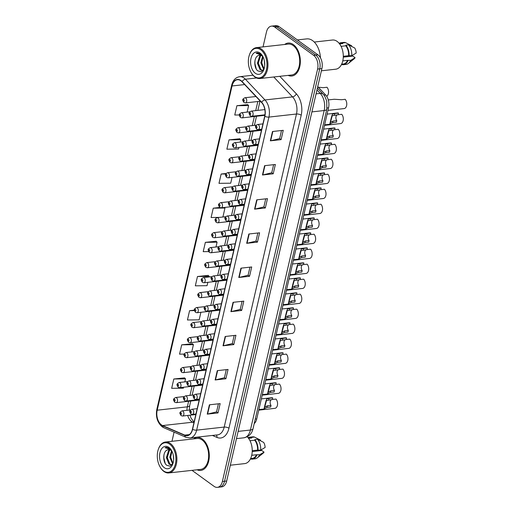 <?xml version="1.0" encoding="UTF-8"?>
<svg xmlns="http://www.w3.org/2000/svg" width="513" height="513" viewBox="0 0 513 513"><rect width="100%" height="100%" fill="white"/><g stroke="black" fill="none" stroke-linecap="round" stroke-linejoin="round"><path stroke-width="0.77" d="M317.739 86.607L325.608 94.937A10.363 6.438 83.6 0 1 328.557 107.794L256.737 418.897A10.363 6.438 83.6 0 1 254.217 423.603M197.056 469.793A16.583 10.298 -96.4 0 0 200.737 470.427A16.583 10.298 -96.4 0 0 209.266 457.038A16.583 10.298 -96.4 0 0 202.34 439.038A16.583 10.298 -96.4 0 0 197.063 437.467A16.583 10.298 -96.4 0 0 193.613 438.891A16.583 10.298 -96.4 0 1 197.063 437.467A16.583 10.298 -96.4 0 1 202.34 439.038A16.583 10.298 -96.4 0 1 209.266 457.038A16.583 10.298 -96.4 0 1 200.737 470.427A16.583 10.298 -96.4 0 1 197.056 469.793M288.114 75.385A16.583 10.298 -96.4 0 0 291.794 76.014A16.583 10.298 -96.4 0 0 300.323 62.624A16.583 10.298 -96.4 0 0 293.398 44.625A16.583 10.298 -96.4 0 0 288.12 43.054A16.583 10.298 -96.4 0 0 284.67 44.477A16.583 10.298 -96.4 0 1 288.12 43.054A16.583 10.298 -96.4 0 1 293.398 44.625A16.583 10.298 -96.4 0 1 300.323 62.624A16.583 10.298 -96.4 0 1 291.794 76.014A16.583 10.298 -96.4 0 1 288.114 75.385M161.448 424.886A11.055 6.868 83.6 0 1 157.196 410.201L232.049 85.972A11.055 6.868 83.6 0 1 237.372 79.733A11.055 6.868 83.6 0 1 241.989 81.759L261.559 102.478A11.055 6.868 83.6 0 1 264.708 116.188L192.433 429.246A11.055 6.868 83.6 0 1 187.117 435.486A11.055 6.868 83.6 0 1 184.763 435.107L162.621 425.559A11.055 6.868 83.6 0 1 161.448 424.886M161.39 425.136A11.331 7.041 -96.4 0 0 162.589 425.822L184.738 435.37A11.331 7.041 -96.4 0 0 192.593 429.362L264.868 116.31A11.331 7.041 -96.4 0 0 261.643 102.254L242.078 81.535A11.331 7.041 -96.4 0 0 231.889 85.851L157.036 410.079A11.331 7.041 -96.4 0 0 161.39 425.136M192.029 470.357L214.094 486.369A10.363 6.438 -96.4 0 0 217.397 487.35L221.699 486.869A10.363 6.438 -96.4 0 0 226.682 481.021L321.901 68.595A10.363 6.438 -96.4 0 0 317.919 54.827L279.066 26.631L276.911 26.875A10.363 6.438 -96.4 0 0 273.615 25.887A10.363 6.438 -96.4 0 1 276.911 26.875L315.764 55.064L276.911 26.875L274.756 27.112A10.363 6.438 -96.4 0 0 271.46 26.131A10.363 6.438 -96.4 0 0 266.471 31.979L263.034 46.895M321.901 68.595L319.746 68.832A10.363 6.438 -96.4 0 0 315.764 55.064A10.363 6.438 -96.4 0 1 319.746 68.832L224.534 481.258L319.746 68.832L317.598 69.075A10.363 6.438 -96.4 0 0 313.61 55.308L274.756 27.112M219.545 487.113A10.363 6.438 -96.4 0 0 224.534 481.258A10.363 6.438 -96.4 0 1 219.545 487.113M247.651 104.601L236.91 105.704L234.755 115.021L239.411 114.963M239.763 138.76L229.022 139.863L226.868 149.18L238.59 149.033L238.962 147.43M184.558 377.889L173.811 378.998L171.663 388.315L183.385 388.168L183.596 387.232M192.446 343.729L181.698 344.832L179.55 354.15L184.186 354.092M208.214 275.404L197.473 276.513L195.325 285.831L207.04 285.683L207.823 282.317M216.101 241.245L205.36 242.348L203.212 251.665L208.644 251.601M174.08 432.17L171.977 441.308M217.397 487.35A10.363 6.438 -96.4 0 0 222.379 481.502L317.598 69.075M256.718 199.846L267.478 198.646L265.33 207.964L254.563 209.163L256.718 199.846M264.605 165.68L275.366 164.481L273.217 173.798L262.451 174.997L264.605 165.68M272.486 131.52L283.253 130.321L281.105 139.639L270.338 140.838L272.486 131.52M233.056 302.33L243.816 301.131L241.668 310.448L230.901 311.647L233.056 302.33M225.169 336.49L235.929 335.29L233.781 344.608L223.014 345.807L225.169 336.49M217.281 370.655L228.048 369.45L225.893 378.767L215.133 379.973L217.281 370.655M209.394 404.815L220.16 403.616L218.006 412.933L207.246 414.132L209.394 404.815M248.831 234.005L259.591 232.806L257.443 242.123L246.676 243.322L248.831 234.005M240.943 268.171L251.703 266.965L249.555 276.283L238.789 277.482L240.943 268.171M226.137 173.471L221.135 174.029L218.987 183.34L230.703 183.192L232.043 177.408M194.421 310.134L189.586 310.673L187.437 319.99L199.159 319.843L200.897 312.295M219.776 207.457L213.248 208.188L211.099 217.506L219.455 217.397M249.555 276.283L248.1 275.231M249.959 267.164L248.087 275.269L239.141 277.424A2.764 1.064 -167 0 1 238.789 277.482M257.443 242.123L255.987 241.065M257.847 232.998L255.974 241.104L247.029 243.265A2.764 1.064 -167 0 1 246.676 243.322M218.006 412.933L216.55 411.875M218.416 403.808L216.544 411.913L207.592 414.074A2.764 1.064 -167 0 1 207.246 414.132M225.893 378.767L224.438 377.715M226.304 369.649L224.431 377.754L215.479 379.909A2.764 1.064 -167 0 1 215.133 379.973M233.781 344.608L232.325 343.55M234.184 335.483L232.318 343.588L223.367 345.749A2.764 1.064 -167 0 1 223.014 345.807M241.668 310.448L240.212 309.39M242.072 301.323L240.206 309.429L231.254 311.59A2.764 1.064 -167 0 1 230.901 311.647M281.105 139.639L279.649 138.581M281.509 130.514L279.636 138.619L270.684 140.78A2.764 1.064 -167 0 1 270.338 140.838M273.217 173.798L271.762 172.746M273.621 164.679L271.749 172.785L262.797 174.939A2.764 1.064 -167 0 1 262.451 174.997M265.33 207.964L263.874 206.906M265.734 198.839L263.862 206.944L254.916 209.099A2.764 1.064 -167 0 1 254.563 209.163M205.36 242.348L217.082 242.2L215.973 246.99M217.082 242.2L216.018 241.161M197.473 276.513L209.195 276.366L209.054 276.969M209.195 276.366L208.131 275.321M189.586 310.673L194.465 310.609M181.698 344.832L193.42 344.685L191.753 351.905M193.42 344.685L192.356 343.646M173.811 378.998L185.533 378.85L184.834 381.884M185.533 378.85L184.468 377.805M213.248 208.188L224.97 208.041L222.899 217.018M224.97 208.041L224.38 207.464M221.135 174.029L225.823 173.965M229.022 139.863L240.744 139.716L240.199 142.075M240.744 139.716L239.68 138.677M236.91 105.704L248.632 105.556L247.119 112.103M248.632 105.556L247.567 104.517M279.066 26.631A10.363 6.438 -96.4 0 0 275.763 25.65L271.46 26.131M272.384 399.473L275.988 399.069A5.181 3.219 83.6 0 1 277.52 404.661A5.181 3.219 83.6 0 1 274.897 408.342L258.757 410.144M271.011 405.411L270.64 407.014L266.952 407.425L264.342 408.726C263.291 411.753 265.58 401.865 266.452 399.582L266.856 398.96L269.062 398.293L272.749 397.883L272.377 399.486L266.504 400.512L264.708 407.13L267.324 405.821L271.011 405.411A3.456 2.148 83.6 0 1 270.159 402.089A3.456 2.148 83.6 0 1 271.492 399.582M264.637 407.226L264.169 409.015L258.879 409.605M261.354 398.902L271.736 397.742A5.181 3.219 83.6 0 1 272.749 397.883M275.84 384.5L269.96 385.526L268.171 392.144L270.781 390.835L274.474 390.425L274.102 392.022L270.409 392.439L267.805 393.74C266.754 396.767 269.036 386.879 269.915 384.59L270.319 383.974L272.518 383.307L276.212 382.897L275.84 384.5L279.45 384.083A5.181 3.219 83.6 0 1 280.983 389.675A5.181 3.219 83.6 0 1 278.354 393.356L262.214 395.151M279.303 369.501L282.907 369.097A5.181 3.219 83.6 0 1 284.439 374.689A5.181 3.219 83.6 0 1 281.817 378.363L265.676 380.165M282.759 354.521L276.879 355.554L275.09 362.165L277.7 360.857L281.393 360.447L281.021 362.05L277.334 362.46L274.724 363.762C273.673 366.789 275.956 356.901 276.834 354.618L277.238 354.002L279.438 353.329L283.131 352.918L282.759 354.521L286.369 354.111A5.181 3.219 83.6 0 1 287.902 359.696A5.181 3.219 83.6 0 1 285.279 363.377L269.139 365.179M268.1 392.24L267.632 394.029L262.342 394.619M264.811 383.91L275.192 382.756A5.181 3.219 83.6 0 1 276.212 382.897M274.474 390.425A3.456 2.148 83.6 0 1 273.621 387.103A3.456 2.148 83.6 0 1 274.949 384.596M277.931 375.433L277.565 377.036L273.871 377.446L271.262 378.748C270.216 381.781 272.499 371.887 273.371 369.604L273.782 368.988L275.981 368.321L279.668 367.911L279.303 369.507L273.423 370.54L271.634 377.151L274.243 375.849L277.931 375.433A3.456 2.148 83.6 0 1 277.078 372.117A3.456 2.148 83.6 0 1 278.412 369.61M271.563 377.247L271.088 379.043L265.798 379.626M268.273 368.924L278.655 367.77A5.181 3.219 83.6 0 1 279.668 367.911M275.019 362.261L274.551 364.05L269.261 364.64M271.73 353.938L282.118 352.777A5.181 3.219 83.6 0 1 283.131 352.918M281.393 360.447A3.456 2.148 83.6 0 1 280.54 357.125A3.456 2.148 83.6 0 1 281.868 354.624M284.856 345.461L284.484 347.064L280.791 347.474L278.181 348.776C277.135 351.803 279.418 341.915 280.297 339.632L280.701 339.01L282.9 338.343L286.594 337.932L286.222 339.535L280.342 340.561L278.553 347.179L281.162 345.871L284.856 345.461A3.456 2.148 83.6 0 1 284.003 342.139A3.456 2.148 83.6 0 1 285.331 339.632M278.482 347.275L278.008 349.064L272.724 349.654M275.192 338.952L285.574 337.791A5.181 3.219 83.6 0 1 286.594 337.932M169.688 444.194A14.858 9.228 -96.4 0 0 158.331 449.356A14.858 9.228 -96.4 0 0 160.345 467.362A14.858 9.228 -96.4 0 0 163.525 470.902A14.858 9.228 -96.4 0 0 175.401 463.925A14.858 9.228 -96.4 0 0 169.688 444.194M160.345 467.362L160.588 467.76A15.55 9.657 -96.4 0 0 163.916 471.46A15.55 9.657 -96.4 0 0 168.867 472.941A15.55 9.657 -96.4 0 0 176.863 460.385A15.55 9.657 -96.4 0 0 170.374 443.514A15.55 9.657 -96.4 0 0 165.423 442.033A15.55 9.657 -96.4 0 0 158.485 448.913L158.331 449.356M168.867 472.941L200.621 469.395A15.55 9.657 -96.4 0 0 208.618 456.846A15.55 9.657 -96.4 0 0 202.122 439.974A15.55 9.657 -96.4 0 0 197.178 438.493L165.423 442.033M172.682 463.944L169.797 457.263L171.522 450.735M172.971 463.374L170.649 457.166L171.977 451.235L170.919 450.228L168.431 449.484L166.866 450.113L168.52 449.478M172.374 464.445L171.207 464.893L169.001 464.118L166.379 457.641L168.572 450.555L169.765 449.625M171.631 464.804L169.854 464.028L167.232 457.545L169.425 450.465L170.194 449.798M173.65 459.603L173.266 454.96M171.573 450.472L169.559 448.298L166.321 447.33L165.039 447.695L170.252 449.279M164.269 467.676A11.267 6.996 -96.4 0 0 172.881 463.758A11.267 6.996 -96.4 0 0 171.355 450.106A11.267 6.996 -96.4 0 0 168.944 447.419A11.267 6.996 -96.4 0 0 159.941 452.71A11.267 6.996 -96.4 0 0 164.269 467.676M166.866 450.113C162.627 452.293 162.89 462.399 166.68 465.259L170.143 466.214L172.958 463.412M252.236 450.703L257.577 450.106A10.363 6.438 -96.4 0 0 254.717 440.218L250.011 440.744M250.601 458.609L252.249 458.423A10.363 6.438 -96.4 0 0 256.506 454.762L251.729 455.294M257.577 450.106L260.694 450.113L265.118 447.464A6.913 4.29 -96.4 0 0 263.65 442.398L257.558 439.275L254.865 439.577L254.717 440.218M250.453 458.911A11.055 6.868 -96.4 0 0 252.325 459.116L255.019 458.814A11.055 6.868 -96.4 0 0 257.43 457.776L263.06 453.261A6.913 4.29 -96.4 0 0 264.041 452.126L261.784 450.485L252.216 451.555M258.11 450.895L258.225 450.388M260.694 450.113A11.055 6.868 -96.4 0 0 257.558 439.275M264.041 452.126L259.616 454.768L256.506 454.762M257.43 457.776A11.055 6.868 -96.4 0 0 259.616 454.768M258.001 450.414A11.055 6.868 -96.4 0 0 254.865 439.577M252.325 459.116A11.055 6.868 -96.4 0 0 256.923 455.069M248.549 438.339L251.652 437.993A10.363 6.438 -96.4 0 0 249.953 437.826L248.298 438.006M230.331 465.214L244.656 463.617A14.685 9.119 -96.4 0 0 252.139 452.703A14.685 9.119 -96.4 0 0 247.189 436.768M260.457 440.738L260.585 440.173L254.493 437.05A11.055 6.868 -96.4 0 0 252.569 436.839L249.876 437.14A11.055 6.868 -96.4 0 0 248.087 437.743M251.652 437.993L251.8 437.352A11.055 6.868 -96.4 0 0 249.876 437.14M251.8 437.352L254.493 437.05M165.039 447.695L166.398 447.323M165.224 463.438L163.846 457.942L163.903 455.153M167.668 460.244L167.232 456.365M171.085 459.866L170.649 455.98M260.745 49.78A14.858 9.228 -96.4 0 0 249.389 54.942A14.858 9.228 -96.4 0 0 251.402 72.949A14.858 9.228 -96.4 0 0 254.583 76.488A14.858 9.228 -96.4 0 0 266.459 69.518A14.858 9.228 -96.4 0 0 260.745 49.78M251.402 72.949L251.646 73.346A15.55 9.657 -96.4 0 0 254.974 77.053A15.55 9.657 -96.4 0 0 259.924 78.527A15.55 9.657 -96.4 0 0 267.921 65.972A15.55 9.657 -96.4 0 0 261.431 49.101A15.55 9.657 -96.4 0 0 256.481 47.626A15.55 9.657 -96.4 0 0 249.542 54.5L249.389 54.942M259.924 78.527L291.679 74.988A15.55 9.657 -96.4 0 0 299.675 62.432A15.55 9.657 -96.4 0 0 293.179 45.561A15.55 9.657 -96.4 0 0 288.235 44.08L256.481 47.626M320.452 57.828A18.654 11.587 -96.4 0 0 312.661 40.662A18.654 11.587 -96.4 0 0 306.723 38.892L297.393 39.931M321.388 70.8L335.714 69.204A14.685 9.119 -96.4 0 0 343.268 57.353A14.685 9.119 -96.4 0 0 337.131 41.412A14.685 9.119 -96.4 0 0 332.462 40.02L314.27 42.047M263.74 69.531L260.854 62.849L262.579 56.321M263.047 56.84L261.976 55.814L259.488 55.071L257.924 55.699L259.578 55.064M263.432 70.031L262.265 70.48L260.059 69.71L257.436 63.227L259.629 56.141L260.822 55.218M262.688 70.39L260.912 69.614L258.289 63.131L260.482 56.052L261.245 55.385M264.708 65.189L264.323 60.553M264.028 68.96L261.707 62.753L263.034 56.821M262.63 56.058L260.617 53.884L257.379 52.916L256.096 53.288L261.309 54.865M255.327 73.263A11.267 6.996 -96.4 0 0 263.939 69.345A11.267 6.996 -96.4 0 0 262.412 55.693A11.267 6.996 -96.4 0 0 260.001 53.006A11.267 6.996 -96.4 0 0 250.998 58.296A11.267 6.996 -96.4 0 0 255.327 73.263M257.924 55.699C253.685 57.879 253.948 67.985 257.738 70.845L261.2 71.807L264.009 68.998M343.293 56.289L348.635 55.693A10.363 6.438 -96.4 0 0 345.775 45.804L341.068 46.33M341.658 64.196L343.306 64.016A10.363 6.438 -96.4 0 0 347.564 60.354L342.787 60.887M348.635 55.693L351.751 55.699L356.176 53.051A6.913 4.29 -96.4 0 0 354.707 47.985L348.616 44.862L345.922 45.163L345.775 45.804M341.504 64.503A11.055 6.868 -96.4 0 0 343.383 64.702L346.076 64.401A11.055 6.868 -96.4 0 0 348.487 63.362L354.117 58.848A6.913 4.29 -96.4 0 0 355.099 57.712L352.841 56.071L343.274 57.142M349.167 56.481L349.282 55.975M351.751 55.699A11.055 6.868 -96.4 0 0 348.616 44.862M355.099 57.712L350.674 60.354L347.564 60.354M348.487 63.362A11.055 6.868 -96.4 0 0 350.674 60.354M349.058 56A11.055 6.868 -96.4 0 0 345.922 45.163M343.383 64.702A11.055 6.868 -96.4 0 0 347.981 60.656M339.606 43.926L342.71 43.579A10.363 6.438 -96.4 0 0 341.01 43.413L339.356 43.599M351.514 46.324L351.642 45.76L345.55 42.637A11.055 6.868 -96.4 0 0 343.627 42.425L340.933 42.726A11.055 6.868 -96.4 0 0 339.144 43.329M342.71 43.579L342.857 42.938A11.055 6.868 -96.4 0 0 340.933 42.726M342.857 42.938L345.55 42.637M256.096 53.288L257.455 52.91M256.282 69.024L254.903 63.529L254.961 60.739M258.725 65.831L258.289 61.951M262.137 65.452L261.707 61.566M286.222 339.523L289.832 339.119A5.181 3.219 83.6 0 1 291.358 344.71A5.181 3.219 83.6 0 1 288.736 348.391L272.595 350.193M289.678 324.549L283.804 325.575L282.009 332.193L284.625 330.885L288.312 330.475L287.94 332.071L284.253 332.488L281.643 333.79C280.592 336.817 282.881 326.928 283.753 324.639L284.157 324.024L286.363 323.357L290.05 322.946L289.678 324.549L293.289 324.133A5.181 3.219 83.6 0 1 294.821 329.724A5.181 3.219 83.6 0 1 292.198 333.405L276.058 335.201M293.141 309.544L296.751 309.147A5.181 3.219 83.6 0 1 298.284 314.738A5.181 3.219 83.6 0 1 295.655 318.413L279.514 320.215M296.604 294.571L290.724 295.603L288.934 302.215L291.544 300.907L295.231 300.496L294.866 302.099L291.172 302.51L288.562 303.811C287.517 306.838 289.8 296.95 290.672 294.667L291.083 294.045L293.282 293.378L296.969 292.968L296.604 294.571L300.208 294.161A5.181 3.219 83.6 0 1 301.74 299.746A5.181 3.219 83.6 0 1 299.117 303.427L282.977 305.229M300.06 279.585L294.18 280.611L292.391 287.229L295.001 285.921L298.694 285.51L298.322 287.113L294.635 287.524L292.025 288.825C290.974 291.852 293.256 281.964 294.135 279.681L294.539 279.059L296.738 278.392L300.432 277.982L300.06 279.585L303.67 279.168A5.181 3.219 83.6 0 1 305.203 284.76A5.181 3.219 83.6 0 1 302.58 288.441L286.44 290.236M281.938 332.283L281.47 334.078L276.18 334.668M278.655 323.959L289.037 322.805A5.181 3.219 83.6 0 1 290.05 322.946M288.312 330.475A3.456 2.148 83.6 0 1 287.46 327.153A3.456 2.148 83.6 0 1 288.793 324.646M291.775 315.482L291.403 317.085L287.71 317.496L285.106 318.797C284.055 321.831 286.337 311.936 287.216 309.653L287.62 309.038L289.819 308.371L293.513 307.96L293.141 309.557L287.261 310.589L285.472 317.201L288.082 315.893L291.775 315.482A3.456 2.148 83.6 0 1 290.922 312.161A3.456 2.148 83.6 0 1 292.25 309.66M285.401 317.297L284.933 319.086L279.643 319.676M282.112 308.973L292.493 307.819A5.181 3.219 83.6 0 1 293.513 307.96M288.864 302.311L288.389 304.1L283.099 304.69M285.574 293.987L295.956 292.827A5.181 3.219 83.6 0 1 296.969 292.968M295.231 300.496A3.456 2.148 83.6 0 1 294.379 297.174A3.456 2.148 83.6 0 1 295.712 294.674M303.523 264.586L307.133 264.182A5.181 3.219 83.6 0 1 308.659 269.774A5.181 3.219 83.6 0 1 306.037 273.455L289.896 275.25M306.986 249.594L310.589 249.196A5.181 3.219 83.6 0 1 312.122 254.788A5.181 3.219 83.6 0 1 309.499 258.462L293.359 260.264M310.442 234.608L314.052 234.204A5.181 3.219 83.6 0 1 315.585 239.795A5.181 3.219 83.6 0 1 312.956 243.476L296.815 245.278M313.905 219.635L308.024 220.661L306.235 227.278L308.845 225.97L312.532 225.56L312.167 227.163L308.473 227.573L305.863 228.875C304.818 231.902 307.101 222.014 307.973 219.724L308.384 219.109L310.583 218.442L314.27 218.031L313.905 219.635L317.509 219.218A5.181 3.219 83.6 0 1 319.041 224.809A5.181 3.219 83.6 0 1 316.418 228.49L300.278 230.286M317.367 204.636L320.971 204.232A5.181 3.219 83.6 0 1 322.504 209.823A5.181 3.219 83.6 0 1 319.881 213.498L303.741 215.3M320.824 189.656L314.944 190.689L313.154 197.3L315.764 195.992L319.458 195.581L319.086 197.184L315.392 197.595L312.783 198.897C311.737 201.93 314.02 192.035 314.899 189.752L315.303 189.137L317.502 188.47L321.196 188.053L320.824 189.656L324.434 189.246A5.181 3.219 83.6 0 1 325.96 194.831A5.181 3.219 83.6 0 1 323.337 198.512L307.197 200.314M292.32 287.325L291.852 289.114L286.562 289.704M289.031 279.001L299.419 277.841A5.181 3.219 83.6 0 1 300.432 277.982M298.694 285.51A3.456 2.148 83.6 0 1 297.841 282.188A3.456 2.148 83.6 0 1 299.169 279.681M302.157 270.524L301.785 272.121L298.091 272.531L295.482 273.839C294.436 276.866 296.719 266.978 297.598 264.689L298.002 264.073L300.201 263.406L303.895 262.996L303.523 264.599L297.643 265.625L295.854 272.243L298.463 270.935L302.157 270.524A3.456 2.148 83.6 0 1 301.304 267.202A3.456 2.148 83.6 0 1 302.632 264.695M295.783 272.332L295.308 274.128L290.025 274.718M292.493 264.009L302.875 262.855A5.181 3.219 83.6 0 1 303.895 262.996M305.613 255.532L305.241 257.135L301.554 257.545L298.944 258.847C297.893 261.88 300.182 251.986 301.054 249.703L301.458 249.087L303.664 248.42L307.351 248.003L306.979 249.607L301.105 250.639L299.31 257.25L301.926 255.942L305.613 255.532A3.456 2.148 83.6 0 1 304.76 252.21A3.456 2.148 83.6 0 1 306.094 249.709M299.239 257.346L298.771 259.136L293.481 259.725M295.956 249.023L306.338 247.862A5.181 3.219 83.6 0 1 307.351 248.003M309.076 240.546L308.704 242.149L305.011 242.559L302.407 243.861C301.355 246.888 303.638 237 304.517 234.717L304.921 234.095L307.12 233.428L310.814 233.017L310.442 234.621L304.562 235.653L302.773 242.264L305.382 240.956L309.076 240.546A3.456 2.148 83.6 0 1 308.223 237.224A3.456 2.148 83.6 0 1 309.551 234.717M302.702 242.36L302.234 244.15L296.944 244.739M299.412 234.037L309.794 232.876A5.181 3.219 83.6 0 1 310.814 233.017M306.165 227.374L305.69 229.164L300.4 229.753M302.875 219.051L313.257 217.89A5.181 3.219 83.6 0 1 314.27 218.031M312.532 225.56A3.456 2.148 83.6 0 1 311.68 222.238A3.456 2.148 83.6 0 1 313.013 219.731M315.995 210.567L315.623 212.17L311.936 212.581L309.326 213.889C308.275 216.916 310.557 207.028 311.436 204.738L311.84 204.123L314.039 203.456L317.733 203.045L317.361 204.642L311.481 205.675L309.692 212.286L312.302 210.984L315.995 210.567A3.456 2.148 83.6 0 1 315.142 207.252A3.456 2.148 83.6 0 1 316.47 204.745M309.621 212.382L309.153 214.178L303.863 214.767M306.332 204.059L316.72 202.904A5.181 3.219 83.6 0 1 317.733 203.045M326.666 96.29A5.181 3.219 83.6 0 0 328.564 92.231A5.181 3.219 83.6 0 0 326.986 87.268L323.293 87.678L318.291 87.223M324.287 174.657L327.89 174.253A5.181 3.219 83.6 0 1 329.423 179.845A5.181 3.219 83.6 0 1 326.8 183.526L310.66 185.328M327.743 159.684L321.863 160.71L320.074 167.328L322.683 166.02L326.377 165.609L326.005 167.206L322.311 167.623L319.708 168.924C318.656 171.951 320.939 162.063 321.818 159.774L322.222 159.158L324.421 158.491L328.115 158.081L327.743 159.684L331.353 159.267A5.181 3.219 83.6 0 1 332.886 164.859A5.181 3.219 83.6 0 1 330.257 168.54L314.116 170.335M331.206 144.692L325.325 145.724L323.536 152.335L326.146 151.034L329.833 150.617L329.468 152.22L325.774 152.63L323.164 153.932C322.119 156.965 324.402 147.071 325.274 144.788L325.684 144.172L327.884 143.505L331.571 143.095L331.206 144.692L334.809 144.281A5.181 3.219 83.6 0 1 336.342 149.873A5.181 3.219 83.6 0 1 333.719 153.547L317.579 155.349M334.662 129.706L328.782 130.738L326.993 137.349L329.603 136.041L333.296 135.631L332.924 137.234L329.237 137.644L326.627 138.946C325.575 141.973 327.858 132.085 328.737 129.802L329.141 129.186L331.34 128.519L335.034 128.103L334.662 129.706L338.272 129.295A5.181 3.219 83.6 0 1 339.805 134.881A5.181 3.219 83.6 0 1 337.182 138.561L321.042 140.363M338.125 114.72L332.244 115.746L330.455 122.363L333.065 121.055L336.759 120.645L336.387 122.248L332.693 122.658L330.083 123.96C329.038 126.987 331.321 117.099 332.2 114.816L332.604 114.194L334.803 113.527L338.497 113.117L338.125 114.72L341.735 114.303A5.181 3.219 83.6 0 1 343.261 119.895A5.181 3.219 83.6 0 1 340.638 123.575L324.498 125.377M327.961 110.385L344.101 108.589A5.181 3.219 83.6 0 0 346.724 104.908A5.181 3.219 83.6 0 0 345.191 99.317L341.504 99.727L334.239 99.259L328.288 99.92M313.084 197.396L312.609 199.185L307.325 199.775M309.794 189.073L320.176 187.912A5.181 3.219 83.6 0 1 321.196 188.053M319.458 195.581A3.456 2.148 83.6 0 1 318.605 192.26A3.456 2.148 83.6 0 1 319.932 189.759M322.914 180.595L322.542 182.198L318.855 182.609L316.245 183.911C315.194 186.937 317.483 177.049 318.355 174.766L318.759 174.144L320.965 173.477L324.652 173.067L324.28 174.67L318.406 175.702L316.611 182.314L319.227 181.006L322.914 180.595A3.456 2.148 83.6 0 1 322.061 177.274A3.456 2.148 83.6 0 1 323.395 174.766M316.54 182.41L316.072 184.199L310.782 184.789M313.251 174.087L323.639 172.926A5.181 3.219 83.6 0 1 324.652 173.067M320.003 167.424L319.535 169.213L314.245 169.803M316.713 159.094L327.095 157.94A5.181 3.219 83.6 0 1 328.115 158.081M326.377 165.609A3.456 2.148 83.6 0 1 325.524 162.288A3.456 2.148 83.6 0 1 326.852 159.78M323.466 152.432L322.991 154.227L317.701 154.817M320.176 144.108L330.558 142.954A5.181 3.219 83.6 0 1 331.571 143.095M329.833 150.617A3.456 2.148 83.6 0 1 328.98 147.302A3.456 2.148 83.6 0 1 330.314 144.794M326.922 137.446L326.454 139.235L321.164 139.825M323.632 129.122L334.021 127.961A5.181 3.219 83.6 0 1 335.034 128.103M333.296 135.631A3.456 2.148 83.6 0 1 332.443 132.309A3.456 2.148 83.6 0 1 333.771 129.808M330.385 122.46L329.91 124.249L324.626 124.839M327.095 114.136L337.477 112.975A5.181 3.219 83.6 0 1 338.497 113.117M336.759 120.645A3.456 2.148 83.6 0 1 335.906 117.323A3.456 2.148 83.6 0 1 337.233 114.816M255.262 419.063L256.737 418.897M327.044 107.961L328.557 107.794M323.902 95.129L325.608 94.937M157.196 410.201L187.335 406.835A11.055 6.868 -96.4 0 0 186.944 410.329M187.694 415.459A11.055 6.868 -96.4 0 0 191.586 421.526A11.055 6.868 -96.4 0 0 192.76 422.199L193.94 422.706M231.889 85.851A3.456 1.334 -167 0 1 231.677 85.203L156.824 409.432C155.574 416.755 157.35 422.532 162.146 426.771L163.903 427.778A3.456 2.552 -66.7 0 1 162.589 425.822M264.868 116.31A3.456 1.334 13 0 0 268.927 117.086L196.652 430.144A3.456 1.334 -167 0 1 192.593 429.362M261.643 102.254A3.456 2.09 -43.4 0 1 264.99 99.952A13.819 8.586 83.6 0 1 268.927 117.086L296.482 114.014A13.819 8.586 -96.4 0 0 292.545 96.88L273.756 76.982M163.903 427.778L186.052 437.326A3.456 2.552 -66.7 0 1 184.738 435.37M228.945 428.252A3.456 1.334 -167 0 0 224.207 427.072L196.652 430.144A13.819 8.586 83.6 0 1 190.002 437.942L217.557 434.87A13.819 8.586 -96.4 0 0 224.207 427.072L296.482 114.014A3.456 1.334 -167 0 1 301.214 115.201L228.945 428.252A17.275 10.728 83.6 0 1 216.961 437.416L212.395 435.447M242.078 81.535A3.456 2.09 -43.4 0 1 245.426 79.226L264.99 99.952L292.545 96.88A3.456 2.09 136.6 0 0 296.296 93.776A17.275 10.728 83.6 0 1 301.214 115.201M231.677 85.203C232.934 80.233 235.595 77.399 239.648 76.7A13.819 8.586 83.6 0 1 245.426 79.226L256.59 77.982M156.824 409.432A3.456 1.334 13 0 0 157.036 410.079M279.803 76.309L296.296 93.776M222.379 481.502L226.682 481.021M313.61 55.308L317.919 54.827M216.961 437.416A3.456 2.552 113.3 0 0 216.3 435.011M232.049 85.972L244.643 84.568M257.827 101.523L255.724 110.622M254.365 116.509L252.261 125.608M250.902 131.495L248.805 140.594M247.446 146.481L245.342 155.586M243.983 161.473L241.886 170.572M240.526 176.459L238.423 185.559M237.064 191.445L234.96 200.545M233.601 206.438L231.504 215.537M230.145 221.424L228.041 230.523M226.682 236.41L224.585 245.509M223.226 251.396L221.122 260.495M219.763 266.388L217.659 275.487M216.3 281.374L214.203 290.473M212.844 296.36L210.74 305.459M209.381 311.346L207.284 320.445M205.925 326.339L203.821 335.438M202.462 341.325L200.359 350.424M198.999 356.311L196.902 365.41M195.543 371.297L193.439 380.396M192.08 386.289L189.983 395.388M188.624 401.275L187.335 406.835A6.22 2.398 -167 0 0 189.714 405.565L189.265 410.067M162.621 425.559L192.76 422.199A6.22 4.591 113.3 0 1 194.042 422.276M184.763 435.107L189.323 434.601M241.283 268.132L239.141 277.424M233.396 302.292L231.254 311.59M225.515 336.451L223.367 345.749M217.627 370.617L215.479 379.909M209.74 404.776L207.592 414.074M249.171 233.966L247.029 243.265M257.058 199.807L254.916 209.099M264.945 165.641L262.797 174.939M272.833 131.482L270.684 140.78M253.056 428.605A6.913 2.668 -167 0 1 250.415 430.022L324.178 110.532A13.819 8.586 -96.4 0 0 320.24 93.392A6.913 4.181 -43.4 0 1 323.145 94.251C323.934 94.501 325.133 96.79 326.73 101.106L326.819 109.122L253.056 428.605C252.236 431.779 250.716 436.281 243.771 437.82A13.819 8.586 -96.4 0 0 250.415 430.022L238.141 431.388M316.976 89.935L320.24 93.392L316.066 93.86M326.819 109.122A6.913 2.668 -167 0 1 324.178 110.532L311.904 111.898M176.466 397.755A2.591 1.61 83.6 0 1 177.543 400.563A2.591 1.61 83.6 0 1 176.209 402.66L174.728 402.256C172.907 399.287 173.093 399.127 175.638 397.511A2.591 1.61 83.6 0 1 176.466 397.755M174.401 401.012A0.866 0.539 -96.4 0 0 175.093 400.602A0.866 0.539 -96.4 0 0 174.76 399.454A0.866 0.539 -96.4 0 0 174.067 399.864A0.866 0.539 -96.4 0 0 174.401 401.012M190.522 409.925L182.006 410.881A2.591 1.61 83.6 0 1 182.833 411.125A2.591 1.61 83.6 0 1 183.911 413.933A2.591 1.61 83.6 0 1 182.577 416.03L195.825 414.549M181.127 412.824A0.866 0.539 -96.4 0 0 180.435 413.234A0.866 0.539 -96.4 0 0 180.768 414.382A0.866 0.539 -96.4 0 0 181.461 413.972A0.866 0.539 -96.4 0 0 181.127 412.824M197.184 408.662L191.83 409.259A2.591 1.61 83.6 0 1 192.657 409.509A2.591 1.61 83.6 0 1 193.741 412.317A2.591 1.61 83.6 0 1 192.407 414.408L195.947 414.017M190.951 411.208A0.866 0.539 -96.4 0 0 190.265 411.612A0.866 0.539 -96.4 0 0 190.592 412.76A0.866 0.539 -96.4 0 0 191.285 412.356A0.866 0.539 -96.4 0 0 190.951 411.208M266.087 401.179L266.452 399.582M268.69 399.896L269.062 398.293M266.952 407.425L267.324 405.821M179.922 382.769A2.591 1.61 83.6 0 1 181.006 385.577A2.591 1.61 83.6 0 1 179.672 387.668L178.191 387.27C176.369 384.295 176.555 384.141 179.095 382.518A2.591 1.61 83.6 0 1 179.922 382.769M177.857 386.02A0.866 0.539 -96.4 0 0 178.55 385.616A0.866 0.539 -96.4 0 0 178.216 384.468A0.866 0.539 -96.4 0 0 177.53 384.872A0.866 0.539 -96.4 0 0 177.857 386.02M183.385 367.776A2.591 1.61 83.6 0 1 184.462 370.591A2.591 1.61 83.6 0 1 183.135 372.682L181.653 372.284C179.826 369.309 180.012 369.155 182.557 367.532A2.591 1.61 83.6 0 1 183.385 367.776M181.32 371.034A0.866 0.539 -96.4 0 0 182.012 370.63A0.866 0.539 -96.4 0 0 181.679 369.482A0.866 0.539 -96.4 0 0 180.986 369.886A0.866 0.539 -96.4 0 0 181.32 371.034M186.841 352.79A2.591 1.61 83.6 0 1 187.925 355.605A2.591 1.61 83.6 0 1 186.591 357.696L185.11 357.292C183.288 354.323 183.474 354.169 186.02 352.546A2.591 1.61 83.6 0 1 186.841 352.79M184.783 356.048A0.866 0.539 -96.4 0 0 185.469 355.644A0.866 0.539 -96.4 0 0 185.142 354.496A0.866 0.539 -96.4 0 0 184.449 354.9A0.866 0.539 -96.4 0 0 184.783 356.048M190.304 337.804A2.591 1.61 83.6 0 1 191.387 340.613A2.591 1.61 83.6 0 1 190.054 342.71L188.572 342.306C186.745 339.337 186.937 339.176 189.477 337.56A2.591 1.61 83.6 0 1 190.304 337.804M188.239 341.062A0.866 0.539 -96.4 0 0 188.931 340.651A0.866 0.539 -96.4 0 0 188.598 339.503A0.866 0.539 -96.4 0 0 187.912 339.914A0.866 0.539 -96.4 0 0 188.239 341.062M193.978 394.939L185.462 395.889A2.591 1.61 83.6 0 1 186.29 396.139A2.591 1.61 83.6 0 1 187.373 398.947A2.591 1.61 83.6 0 1 186.039 401.038L199.288 399.563M184.584 397.838A0.866 0.539 -96.4 0 0 183.898 398.242A0.866 0.539 -96.4 0 0 184.225 399.39A0.866 0.539 -96.4 0 0 184.917 398.986A0.866 0.539 -96.4 0 0 184.584 397.838M197.441 379.953L188.925 380.902A2.591 1.61 83.6 0 1 189.752 381.146A2.591 1.61 83.6 0 1 190.83 383.961A2.591 1.61 83.6 0 1 189.502 386.052L202.744 384.577M188.047 382.852A0.866 0.539 -96.4 0 0 187.354 383.256A0.866 0.539 -96.4 0 0 187.687 384.404A0.866 0.539 -96.4 0 0 188.38 384A0.866 0.539 -96.4 0 0 188.047 382.852M200.904 364.967L192.388 365.916A2.591 1.61 83.6 0 1 193.209 366.16A2.591 1.61 83.6 0 1 194.292 368.975A2.591 1.61 83.6 0 1 192.959 371.066L206.207 369.591M191.509 367.866A0.866 0.539 -96.4 0 0 190.817 368.27A0.866 0.539 -96.4 0 0 191.15 369.418A0.866 0.539 -96.4 0 0 191.836 369.014A0.866 0.539 -96.4 0 0 191.509 367.866M200.647 393.676L195.293 394.273A2.591 1.61 83.6 0 1 196.12 394.516A2.591 1.61 83.6 0 1 197.197 397.331A2.591 1.61 83.6 0 1 195.87 399.422L199.41 399.031M194.414 396.222A0.866 0.539 -96.4 0 0 193.722 396.626A0.866 0.539 -96.4 0 0 194.055 397.774A0.866 0.539 -96.4 0 0 194.748 397.37A0.866 0.539 -96.4 0 0 194.414 396.222M269.543 386.186L269.915 384.59M272.147 384.91L272.518 383.307M270.409 392.439L270.781 390.835M204.103 378.69L198.755 379.287A2.591 1.61 83.6 0 1 199.576 379.53A2.591 1.61 83.6 0 1 200.66 382.345A2.591 1.61 83.6 0 1 199.326 384.436L202.866 384.038M197.877 381.236A0.866 0.539 -96.4 0 0 197.184 381.64A0.866 0.539 -96.4 0 0 197.518 382.788A0.866 0.539 -96.4 0 0 198.204 382.384A0.866 0.539 -96.4 0 0 197.877 381.236M273.006 371.2L273.371 369.604M275.609 369.924L275.981 368.321M273.871 377.446L274.243 375.849M207.566 363.698L202.212 364.294A2.591 1.61 83.6 0 1 203.039 364.544A2.591 1.61 83.6 0 1 204.123 367.353A2.591 1.61 83.6 0 1 202.789 369.45L206.329 369.052M201.333 366.244A0.866 0.539 -96.4 0 0 200.641 366.654A0.866 0.539 -96.4 0 0 200.974 367.795A0.866 0.539 -96.4 0 0 201.667 367.391A0.866 0.539 -96.4 0 0 201.333 366.244M276.469 356.214L276.834 354.618M279.072 354.932L279.438 353.329M277.334 362.46L277.7 360.857M211.023 348.712L205.675 349.308A2.591 1.61 83.6 0 1 206.495 349.558A2.591 1.61 83.6 0 1 207.579 352.367A2.591 1.61 83.6 0 1 206.245 354.457L209.791 354.066M204.796 351.258A0.866 0.539 -96.4 0 0 204.103 351.661A0.866 0.539 -96.4 0 0 204.437 352.809A0.866 0.539 -96.4 0 0 205.129 352.405A0.866 0.539 -96.4 0 0 204.796 351.258M279.925 341.228L280.297 339.632M282.528 339.946L282.9 338.343M280.791 347.474L281.162 345.871M204.36 349.975L195.844 350.924A2.591 1.61 83.6 0 1 196.671 351.174A2.591 1.61 83.6 0 1 197.755 353.983A2.591 1.61 83.6 0 1 196.421 356.08L209.663 354.598M194.966 352.873A0.866 0.539 -96.4 0 0 194.28 353.284A0.866 0.539 -96.4 0 0 194.607 354.432A0.866 0.539 -96.4 0 0 195.299 354.021A0.866 0.539 -96.4 0 0 194.966 352.873M193.767 322.818A2.591 1.61 83.6 0 1 194.844 325.627A2.591 1.61 83.6 0 1 193.51 327.717L192.029 327.32C190.208 324.344 190.394 324.19 192.939 322.568A2.591 1.61 83.6 0 1 193.767 322.818M191.702 326.069A0.866 0.539 -96.4 0 0 192.394 325.665A0.866 0.539 -96.4 0 0 192.061 324.517A0.866 0.539 -96.4 0 0 191.368 324.921A0.866 0.539 -96.4 0 0 191.702 326.069M197.223 307.826A2.591 1.61 83.6 0 1 198.307 310.641A2.591 1.61 83.6 0 1 196.973 312.731L195.491 312.334C193.67 309.358 193.856 309.204 196.396 307.582A2.591 1.61 83.6 0 1 197.223 307.826M195.158 311.083A0.866 0.539 -96.4 0 0 195.851 310.679A0.866 0.539 -96.4 0 0 195.517 309.531A0.866 0.539 -96.4 0 0 194.831 309.935A0.866 0.539 -96.4 0 0 195.158 311.083M200.686 292.84A2.591 1.61 83.6 0 1 201.763 295.655A2.591 1.61 83.6 0 1 200.436 297.745L198.954 297.341C197.127 294.372 197.313 294.218 199.858 292.596A2.591 1.61 83.6 0 1 200.686 292.84M198.621 296.097A0.866 0.539 -96.4 0 0 199.313 295.693A0.866 0.539 -96.4 0 0 198.98 294.545A0.866 0.539 -96.4 0 0 198.287 294.949A0.866 0.539 -96.4 0 0 198.621 296.097M204.142 277.854A2.591 1.61 83.6 0 1 205.226 280.662A2.591 1.61 83.6 0 1 203.892 282.759L202.411 282.355C200.589 279.38 200.775 279.226 203.321 277.604A2.591 1.61 83.6 0 1 204.142 277.854M202.084 281.111A0.866 0.539 -96.4 0 0 202.77 280.701A0.866 0.539 -96.4 0 0 202.443 279.553A0.866 0.539 -96.4 0 0 201.75 279.963A0.866 0.539 -96.4 0 0 202.084 281.111M207.823 334.989L199.307 335.938A2.591 1.61 83.6 0 1 200.134 336.188A2.591 1.61 83.6 0 1 201.211 338.997A2.591 1.61 83.6 0 1 199.878 341.087L213.126 339.612M198.428 337.887A0.866 0.539 -96.4 0 0 197.736 338.291A0.866 0.539 -96.4 0 0 198.069 339.439A0.866 0.539 -96.4 0 0 198.762 339.035A0.866 0.539 -96.4 0 0 198.428 337.887M211.279 320.003L202.763 320.952A2.591 1.61 83.6 0 1 203.59 321.196A2.591 1.61 83.6 0 1 204.674 324.011A2.591 1.61 83.6 0 1 203.34 326.101L216.589 324.626M201.885 322.901A0.866 0.539 -96.4 0 0 201.199 323.305A0.866 0.539 -96.4 0 0 201.526 324.453A0.866 0.539 -96.4 0 0 202.218 324.049A0.866 0.539 -96.4 0 0 201.885 322.901M214.742 305.017L206.226 305.966A2.591 1.61 83.6 0 1 207.053 306.21A2.591 1.61 83.6 0 1 208.131 309.025A2.591 1.61 83.6 0 1 206.803 311.115L220.045 309.64M205.347 307.915A0.866 0.539 -96.4 0 0 204.655 308.319A0.866 0.539 -96.4 0 0 204.988 309.467A0.866 0.539 -96.4 0 0 205.681 309.063A0.866 0.539 -96.4 0 0 205.347 307.915M218.205 290.025L209.689 290.974A2.591 1.61 83.6 0 1 210.51 291.224A2.591 1.61 83.6 0 1 211.593 294.032A2.591 1.61 83.6 0 1 210.259 296.129L223.508 294.648M208.81 292.923A0.866 0.539 -96.4 0 0 208.118 293.333A0.866 0.539 -96.4 0 0 208.451 294.475A0.866 0.539 -96.4 0 0 209.137 294.071A0.866 0.539 -96.4 0 0 208.81 292.923M214.485 333.726L209.131 334.322A2.591 1.61 83.6 0 1 209.958 334.566A2.591 1.61 83.6 0 1 211.042 337.381A2.591 1.61 83.6 0 1 209.708 339.471L213.248 339.074M208.252 336.272A0.866 0.539 -96.4 0 0 207.566 336.675A0.866 0.539 -96.4 0 0 207.893 337.823A0.866 0.539 -96.4 0 0 208.586 337.419A0.866 0.539 -96.4 0 0 208.252 336.272M283.388 326.236L283.753 324.639M285.991 324.96L286.363 323.357M284.253 332.488L284.625 330.885M217.948 318.74L212.594 319.336A2.591 1.61 83.6 0 1 213.421 319.58A2.591 1.61 83.6 0 1 214.498 322.395A2.591 1.61 83.6 0 1 213.171 324.485L216.71 324.088M211.715 321.285A0.866 0.539 -96.4 0 0 211.023 321.689A0.866 0.539 -96.4 0 0 211.356 322.837A0.866 0.539 -96.4 0 0 212.049 322.427A0.866 0.539 -96.4 0 0 211.715 321.285M286.844 311.25L287.216 309.653M289.447 309.967L289.819 308.371M287.71 317.496L288.082 315.893M221.404 303.747L216.056 304.344A2.591 1.61 83.6 0 1 216.877 304.594A2.591 1.61 83.6 0 1 217.961 307.402A2.591 1.61 83.6 0 1 216.627 309.499L220.167 309.102M215.178 306.293A0.866 0.539 -96.4 0 0 214.485 306.697A0.866 0.539 -96.4 0 0 214.819 307.845A0.866 0.539 -96.4 0 0 215.505 307.441A0.866 0.539 -96.4 0 0 215.178 306.293M290.307 296.264L290.672 294.667M292.91 294.981L293.282 293.378M291.172 302.51L291.544 300.907M207.605 262.868A2.591 1.61 83.6 0 1 208.688 265.676A2.591 1.61 83.6 0 1 207.355 267.767L205.873 267.369C204.046 264.394 204.238 264.24 206.777 262.618A2.591 1.61 83.6 0 1 207.605 262.868M205.54 266.119A0.866 0.539 -96.4 0 0 206.232 265.715A0.866 0.539 -96.4 0 0 205.899 264.567A0.866 0.539 -96.4 0 0 205.213 264.971A0.866 0.539 -96.4 0 0 205.54 266.119M211.067 247.875A2.591 1.61 83.6 0 1 212.145 250.69A2.591 1.61 83.6 0 1 210.811 252.781L209.33 252.383C207.508 249.408 207.694 249.254 210.24 247.632A2.591 1.61 83.6 0 1 211.067 247.875M209.003 251.133A0.866 0.539 -96.4 0 0 209.695 250.729A0.866 0.539 -96.4 0 0 209.362 249.581A0.866 0.539 -96.4 0 0 208.669 249.985A0.866 0.539 -96.4 0 0 209.003 251.133M214.524 232.889A2.591 1.61 83.6 0 1 215.607 235.704A2.591 1.61 83.6 0 1 214.274 237.795L212.792 237.391C210.971 234.422 211.157 234.261 213.697 232.645A2.591 1.61 83.6 0 1 214.524 232.889M212.459 236.147A0.866 0.539 -96.4 0 0 213.151 235.743A0.866 0.539 -96.4 0 0 212.818 234.595A0.866 0.539 -96.4 0 0 212.132 234.999A0.866 0.539 -96.4 0 0 212.459 236.147M217.987 217.903A2.591 1.61 83.6 0 1 219.064 220.712A2.591 1.61 83.6 0 1 217.736 222.809L216.255 222.405C214.428 219.429 214.614 219.275 217.159 217.653A2.591 1.61 83.6 0 1 217.987 217.903M215.922 221.154A0.866 0.539 -96.4 0 0 216.614 220.75A0.866 0.539 -96.4 0 0 216.281 219.602A0.866 0.539 -96.4 0 0 215.588 220.013A0.866 0.539 -96.4 0 0 215.922 221.154M221.443 202.917A2.591 1.61 83.6 0 1 222.527 205.726A2.591 1.61 83.6 0 1 221.193 207.816L219.711 207.419C217.89 204.443 218.076 204.289 220.622 202.667A2.591 1.61 83.6 0 1 221.443 202.917M219.384 206.168A0.866 0.539 -96.4 0 0 220.071 205.764A0.866 0.539 -96.4 0 0 219.744 204.616A0.866 0.539 -96.4 0 0 219.051 205.02A0.866 0.539 -96.4 0 0 219.384 206.168M224.906 187.925A2.591 1.61 83.6 0 1 225.989 190.74A2.591 1.61 83.6 0 1 224.656 192.83L223.174 192.433C221.347 189.457 221.539 189.303 224.078 187.681A2.591 1.61 83.6 0 1 224.906 187.925M222.841 191.182A0.866 0.539 -96.4 0 0 223.533 190.778A0.866 0.539 -96.4 0 0 223.2 189.63A0.866 0.539 -96.4 0 0 222.514 190.034A0.866 0.539 -96.4 0 0 222.841 191.182M221.661 275.039L213.145 275.988A2.591 1.61 83.6 0 1 213.972 276.238A2.591 1.61 83.6 0 1 215.056 279.046A2.591 1.61 83.6 0 1 213.722 281.137L226.964 279.662M212.267 277.937A0.866 0.539 -96.4 0 0 211.58 278.341A0.866 0.539 -96.4 0 0 211.907 279.489A0.866 0.539 -96.4 0 0 212.6 279.085A0.866 0.539 -96.4 0 0 212.267 277.937M225.124 260.053L216.608 261.002A2.591 1.61 83.6 0 1 217.429 261.245A2.591 1.61 83.6 0 1 218.512 264.06A2.591 1.61 83.6 0 1 217.179 266.151L230.427 264.676M215.729 262.951A0.866 0.539 -96.4 0 0 215.037 263.355A0.866 0.539 -96.4 0 0 215.37 264.503A0.866 0.539 -96.4 0 0 216.063 264.099A0.866 0.539 -96.4 0 0 215.729 262.951M228.58 245.067L220.064 246.016A2.591 1.61 83.6 0 1 220.891 246.259A2.591 1.61 83.6 0 1 221.975 249.074A2.591 1.61 83.6 0 1 220.641 251.165L233.89 249.684M219.186 247.965A0.866 0.539 -96.4 0 0 218.5 248.369A0.866 0.539 -96.4 0 0 218.827 249.517A0.866 0.539 -96.4 0 0 219.519 249.106A0.866 0.539 -96.4 0 0 219.186 247.965M232.043 230.074L223.527 231.023A2.591 1.61 83.6 0 1 224.354 231.273A2.591 1.61 83.6 0 1 225.431 234.082A2.591 1.61 83.6 0 1 224.104 236.179L237.346 234.697M222.648 232.973A0.866 0.539 -96.4 0 0 221.956 233.377A0.866 0.539 -96.4 0 0 222.289 234.524A0.866 0.539 -96.4 0 0 222.982 234.12A0.866 0.539 -96.4 0 0 222.648 232.973M235.505 215.088L226.99 216.037A2.591 1.61 83.6 0 1 227.81 216.281A2.591 1.61 83.6 0 1 228.894 219.096A2.591 1.61 83.6 0 1 227.56 221.186L240.809 219.711M226.111 217.987A0.866 0.539 -96.4 0 0 225.419 218.391A0.866 0.539 -96.4 0 0 225.752 219.538A0.866 0.539 -96.4 0 0 226.438 219.134A0.866 0.539 -96.4 0 0 226.111 217.987M238.962 200.102L230.446 201.051A2.591 1.61 83.6 0 1 231.273 201.295A2.591 1.61 83.6 0 1 232.357 204.11A2.591 1.61 83.6 0 1 231.023 206.2L244.265 204.725M229.567 203.001A0.866 0.539 -96.4 0 0 228.875 203.404A0.866 0.539 -96.4 0 0 229.208 204.552A0.866 0.539 -96.4 0 0 229.901 204.148A0.866 0.539 -96.4 0 0 229.567 203.001M224.867 288.761L219.513 289.358A2.591 1.61 83.6 0 1 220.34 289.601A2.591 1.61 83.6 0 1 221.424 292.416A2.591 1.61 83.6 0 1 220.09 294.507L223.63 294.116M218.634 291.307A0.866 0.539 -96.4 0 0 217.942 291.711A0.866 0.539 -96.4 0 0 218.275 292.859A0.866 0.539 -96.4 0 0 218.968 292.455A0.866 0.539 -96.4 0 0 218.634 291.307M293.769 281.278L294.135 279.681M296.373 279.995L296.738 278.392M294.635 287.524L295.001 285.921M228.323 273.775L222.975 274.372A2.591 1.61 83.6 0 1 223.796 274.615A2.591 1.61 83.6 0 1 224.88 277.43A2.591 1.61 83.6 0 1 223.546 279.521L227.092 279.123M222.097 276.321A0.866 0.539 -96.4 0 0 221.404 276.725A0.866 0.539 -96.4 0 0 221.738 277.873A0.866 0.539 -96.4 0 0 222.43 277.469A0.866 0.539 -96.4 0 0 222.097 276.321M297.226 266.285L297.598 264.689M299.829 265.009L300.201 263.406M298.091 272.531L298.463 270.935M231.786 258.789L226.432 259.386A2.591 1.61 83.6 0 1 227.259 259.629A2.591 1.61 83.6 0 1 228.343 262.444A2.591 1.61 83.6 0 1 227.009 264.535L230.549 264.137M225.553 261.329A0.866 0.539 -96.4 0 0 224.867 261.739A0.866 0.539 -96.4 0 0 225.194 262.887A0.866 0.539 -96.4 0 0 225.887 262.476A0.866 0.539 -96.4 0 0 225.553 261.329M300.689 251.299L301.054 249.703M303.292 250.017L303.664 248.42M301.554 257.545L301.926 255.942M235.249 243.797L229.895 244.393A2.591 1.61 83.6 0 1 230.722 244.643A2.591 1.61 83.6 0 1 231.799 247.452A2.591 1.61 83.6 0 1 230.472 249.542L234.011 249.151M229.016 246.343A0.866 0.539 -96.4 0 0 228.323 246.747A0.866 0.539 -96.4 0 0 228.657 247.894A0.866 0.539 -96.4 0 0 229.349 247.49A0.866 0.539 -96.4 0 0 229.016 246.343M304.145 236.313L304.517 234.717M306.748 235.031L307.12 233.428M305.011 242.559L305.382 240.956M238.705 228.811L233.357 229.407A2.591 1.61 83.6 0 1 234.178 229.651A2.591 1.61 83.6 0 1 235.262 232.466A2.591 1.61 83.6 0 1 233.928 234.556L237.468 234.165M232.479 231.357A0.866 0.539 -96.4 0 0 231.786 231.761A0.866 0.539 -96.4 0 0 232.12 232.908A0.866 0.539 -96.4 0 0 232.806 232.504A0.866 0.539 -96.4 0 0 232.479 231.357M307.608 221.327L307.973 219.724M310.211 220.045L310.583 218.442M308.473 227.573L308.845 225.97M242.168 213.825L236.814 214.421A2.591 1.61 83.6 0 1 237.641 214.665A2.591 1.61 83.6 0 1 238.725 217.48A2.591 1.61 83.6 0 1 237.391 219.57L240.93 219.173M235.935 216.371A0.866 0.539 -96.4 0 0 235.243 216.775A0.866 0.539 -96.4 0 0 235.576 217.922A0.866 0.539 -96.4 0 0 236.269 217.518A0.866 0.539 -96.4 0 0 235.935 216.371M311.07 206.335L311.436 204.738M313.674 205.059L314.039 203.456M311.936 212.581L312.302 210.984M228.368 172.939A2.591 1.61 83.6 0 1 229.446 175.754A2.591 1.61 83.6 0 1 228.112 177.844L226.631 177.44C224.809 174.471 224.995 174.311 227.541 172.695A2.591 1.61 83.6 0 1 228.368 172.939M226.304 176.196A0.866 0.539 -96.4 0 0 226.996 175.786A0.866 0.539 -96.4 0 0 226.663 174.644A0.866 0.539 -96.4 0 0 225.97 175.048A0.866 0.539 -96.4 0 0 226.304 176.196M231.825 157.953A2.591 1.61 83.6 0 1 232.908 160.761A2.591 1.61 83.6 0 1 231.575 162.858L230.093 162.454C228.272 159.479 228.458 159.325 230.997 157.703A2.591 1.61 83.6 0 1 231.825 157.953M229.76 161.204A0.866 0.539 -96.4 0 0 230.452 160.8A0.866 0.539 -96.4 0 0 230.119 159.652A0.866 0.539 -96.4 0 0 229.433 160.062A0.866 0.539 -96.4 0 0 229.76 161.204M235.287 142.96A2.591 1.61 83.6 0 1 236.365 145.775A2.591 1.61 83.6 0 1 235.037 147.866L233.556 147.468C231.729 144.493 231.914 144.339 234.46 142.717A2.591 1.61 83.6 0 1 235.287 142.96M233.223 146.218A0.866 0.539 -96.4 0 0 233.915 145.814A0.866 0.539 -96.4 0 0 233.582 144.666A0.866 0.539 -96.4 0 0 232.889 145.07A0.866 0.539 -96.4 0 0 233.223 146.218M238.744 127.974A2.591 1.61 83.6 0 1 239.827 130.789A2.591 1.61 83.6 0 1 238.494 132.88L237.012 132.482C235.191 129.507 235.377 129.353 237.923 127.731A2.591 1.61 83.6 0 1 238.744 127.974M236.685 131.232A0.866 0.539 -96.4 0 0 237.372 130.828A0.866 0.539 -96.4 0 0 237.044 129.68A0.866 0.539 -96.4 0 0 236.352 130.084A0.866 0.539 -96.4 0 0 236.685 131.232M242.207 112.988A2.591 1.61 83.6 0 1 243.29 115.803A2.591 1.61 83.6 0 1 241.956 117.894L240.475 117.49C238.648 114.521 238.84 114.361 241.379 112.745A2.591 1.61 83.6 0 1 242.207 112.988M240.142 116.246A0.866 0.539 -96.4 0 0 240.834 115.835A0.866 0.539 -96.4 0 0 240.501 114.688A0.866 0.539 -96.4 0 0 239.815 115.098A0.866 0.539 -96.4 0 0 240.142 116.246M245.669 98.002A2.591 1.61 83.6 0 1 246.747 100.811A2.591 1.61 83.6 0 1 245.413 102.901L243.931 102.504C242.11 99.528 242.296 99.375 244.842 97.752A2.591 1.61 83.6 0 1 245.669 98.002M243.604 101.253A0.866 0.539 -96.4 0 0 244.297 100.849A0.866 0.539 -96.4 0 0 243.964 99.702A0.866 0.539 -96.4 0 0 243.271 100.106A0.866 0.539 -96.4 0 0 243.604 101.253M242.425 185.11L233.909 186.065A2.591 1.61 83.6 0 1 234.73 186.309A2.591 1.61 83.6 0 1 235.813 189.124A2.591 1.61 83.6 0 1 234.479 191.214L247.728 189.733M233.03 188.008A0.866 0.539 -96.4 0 0 232.338 188.418A0.866 0.539 -96.4 0 0 232.671 189.566A0.866 0.539 -96.4 0 0 233.364 189.156A0.866 0.539 -96.4 0 0 233.03 188.008M245.881 170.124L237.365 171.073A2.591 1.61 83.6 0 1 238.192 171.323A2.591 1.61 83.6 0 1 239.276 174.131A2.591 1.61 83.6 0 1 237.942 176.222L251.19 174.747M236.487 173.022A0.866 0.539 -96.4 0 0 235.8 173.426A0.866 0.539 -96.4 0 0 236.127 174.574A0.866 0.539 -96.4 0 0 236.82 174.17A0.866 0.539 -96.4 0 0 236.487 173.022M249.344 155.138L240.828 156.087A2.591 1.61 83.6 0 1 241.655 156.33A2.591 1.61 83.6 0 1 242.732 159.145A2.591 1.61 83.6 0 1 241.405 161.236L254.647 159.761M239.949 158.036A0.866 0.539 -96.4 0 0 239.257 158.44A0.866 0.539 -96.4 0 0 239.59 159.588A0.866 0.539 -96.4 0 0 240.283 159.184A0.866 0.539 -96.4 0 0 239.949 158.036M252.806 140.152L244.291 141.101A2.591 1.61 83.6 0 1 245.111 141.344A2.591 1.61 83.6 0 1 246.195 144.159A2.591 1.61 83.6 0 1 244.861 146.25L258.11 144.775M243.412 143.05A0.866 0.539 -96.4 0 0 242.72 143.454A0.866 0.539 -96.4 0 0 243.053 144.602A0.866 0.539 -96.4 0 0 243.739 144.198A0.866 0.539 -96.4 0 0 243.412 143.05M256.263 125.159L247.747 126.115A2.591 1.61 83.6 0 1 248.574 126.358A2.591 1.61 83.6 0 1 249.658 129.167A2.591 1.61 83.6 0 1 248.324 131.264L261.566 129.783M246.868 128.058A0.866 0.539 -96.4 0 0 246.176 128.468A0.866 0.539 -96.4 0 0 246.509 129.616A0.866 0.539 -96.4 0 0 247.202 129.205A0.866 0.539 -96.4 0 0 246.868 128.058M264.836 109.602L251.21 111.122A2.591 1.61 83.6 0 1 252.03 111.372A2.591 1.61 83.6 0 1 253.114 114.181A2.591 1.61 83.6 0 1 251.78 116.271L264.958 114.803M250.331 113.072A0.866 0.539 -96.4 0 0 249.639 113.476A0.866 0.539 -96.4 0 0 249.972 114.623A0.866 0.539 -96.4 0 0 250.665 114.219A0.866 0.539 -96.4 0 0 250.331 113.072M245.624 198.832L240.276 199.435A2.591 1.61 83.6 0 1 241.097 199.679A2.591 1.61 83.6 0 1 242.181 202.488A2.591 1.61 83.6 0 1 240.847 204.584L244.393 204.187M239.398 201.378A0.866 0.539 -96.4 0 0 238.705 201.789A0.866 0.539 -96.4 0 0 239.039 202.936A0.866 0.539 -96.4 0 0 239.731 202.526A0.866 0.539 -96.4 0 0 239.398 201.378M314.527 191.349L314.899 189.752M317.13 190.066L317.502 188.47M315.392 197.595L315.764 195.992M249.087 183.846L243.733 184.443A2.591 1.61 83.6 0 1 244.56 184.693A2.591 1.61 83.6 0 1 245.644 187.501A2.591 1.61 83.6 0 1 244.31 189.592L247.85 189.201M242.854 186.392A0.866 0.539 -96.4 0 0 242.168 186.796A0.866 0.539 -96.4 0 0 242.495 187.944A0.866 0.539 -96.4 0 0 243.188 187.54A0.866 0.539 -96.4 0 0 242.854 186.392M317.989 176.363L318.355 174.766M320.593 175.08L320.965 173.477M318.855 182.609L319.227 181.006M252.55 168.86L247.195 169.457A2.591 1.61 83.6 0 1 248.023 169.7A2.591 1.61 83.6 0 1 249.1 172.515A2.591 1.61 83.6 0 1 247.773 174.606L251.312 174.215M246.317 171.406A0.866 0.539 -96.4 0 0 245.624 171.81A0.866 0.539 -96.4 0 0 245.958 172.958A0.866 0.539 -96.4 0 0 246.65 172.554A0.866 0.539 -96.4 0 0 246.317 171.406M321.446 161.371L321.818 159.774M324.049 160.094L324.421 158.491M322.311 167.623L322.683 166.02M256.006 153.874L250.658 154.471A2.591 1.61 83.6 0 1 251.479 154.714A2.591 1.61 83.6 0 1 252.563 157.529A2.591 1.61 83.6 0 1 251.229 159.62L254.769 159.222M249.78 156.42A0.866 0.539 -96.4 0 0 249.087 156.824A0.866 0.539 -96.4 0 0 249.421 157.972A0.866 0.539 -96.4 0 0 250.107 157.568A0.866 0.539 -96.4 0 0 249.78 156.42M324.909 146.385L325.274 144.788M327.512 145.108L327.884 143.505M325.774 152.63L326.146 151.034M259.469 138.882L254.115 139.478A2.591 1.61 83.6 0 1 254.942 139.728A2.591 1.61 83.6 0 1 256.025 142.537A2.591 1.61 83.6 0 1 254.692 144.634L258.231 144.236M253.236 141.428A0.866 0.539 -96.4 0 0 252.543 141.838A0.866 0.539 -96.4 0 0 252.877 142.986A0.866 0.539 -96.4 0 0 253.569 142.576A0.866 0.539 -96.4 0 0 253.236 141.428M328.365 131.399L328.737 129.802M330.975 130.116L331.34 128.519M329.237 137.644L329.603 136.041M262.925 123.896L257.577 124.492A2.591 1.61 83.6 0 1 258.398 124.742A2.591 1.61 83.6 0 1 259.482 127.551A2.591 1.61 83.6 0 1 258.148 129.642L261.694 129.25M256.699 126.442A0.866 0.539 -96.4 0 0 256.006 126.846A0.866 0.539 -96.4 0 0 256.34 127.993A0.866 0.539 -96.4 0 0 257.032 127.59A0.866 0.539 -96.4 0 0 256.699 126.442M331.828 116.413L332.2 114.816M334.431 115.13L334.803 113.527M332.693 122.658L333.065 121.055M186.052 437.326L190.002 437.942M239.648 76.7L253.005 75.206M194.068 422.167L191.041 418.153L189.983 415.203M259.963 101.279L257.866 110.385M256.506 116.271L254.403 125.371M253.044 131.257L250.947 140.357M249.587 146.243L247.484 155.343M246.125 161.236L244.021 170.335M242.662 176.222L240.565 185.321M239.205 191.208L237.102 200.307M235.743 206.194L233.646 215.293M232.286 221.186L230.183 230.286M228.824 236.172L226.72 245.272M225.361 251.158L223.264 260.258M221.905 266.144L219.801 275.244M218.442 281.137L216.345 290.236M214.985 296.123L212.882 305.222M211.523 311.109L209.419 320.208M208.06 326.095L205.963 335.194M204.604 341.087L202.5 350.187M201.141 356.073L199.044 365.173M197.685 371.059L195.581 380.159M194.222 386.045L192.119 395.151M190.759 401.038L189.714 405.565M243.771 437.82L236.467 438.634M317.387 88.153L323.145 94.251M199.159 400.102L176.209 402.66M184.154 396.555L175.638 397.511M182.006 410.881C179.46 412.497 179.274 412.657 181.095 415.626L182.577 416.03M191.83 409.259C189.291 410.881 189.105 411.035 190.926 414.01L192.407 414.408M202.622 385.109L179.672 387.668M187.611 381.569L179.095 382.518M206.079 370.123L183.135 372.682M191.073 366.583L182.557 367.532M209.541 355.137L186.591 357.696M194.536 351.597L186.02 352.546M213.004 340.151L190.054 342.71M197.992 336.605L189.477 337.56M185.462 395.889C182.923 397.511 182.737 397.665 184.558 400.64L186.039 401.038M188.925 380.902C186.379 382.525 186.193 382.679 188.021 385.654L189.502 386.052M192.388 365.916C189.842 367.539 189.656 367.693 191.477 370.662L192.959 371.066M195.293 394.273C192.747 395.895 192.561 396.049 194.389 399.024L195.87 399.422M198.755 379.287C196.21 380.902 196.024 381.063 197.845 384.032L199.326 384.436M202.212 364.294C199.672 365.916 199.48 366.07 201.308 369.046L202.789 369.45M205.675 349.308C203.129 350.93 202.943 351.084 204.764 354.06L206.245 354.457M195.844 350.924C193.305 352.546 193.112 352.7 194.94 355.676L196.421 356.08M216.46 325.159L193.51 327.717M201.455 321.619L192.939 322.568M219.923 310.173L196.973 312.731M204.911 306.633L196.396 307.582M223.379 295.187L200.436 297.745M208.374 291.647L199.858 292.596M226.842 280.201L203.892 282.759M211.837 276.654L203.321 277.604M199.307 335.938C196.761 337.56 196.575 337.714 198.396 340.69L199.878 341.087M202.763 320.952C200.224 322.574 200.038 322.728 201.859 325.704L203.34 326.101M206.226 305.966C203.68 307.582 203.494 307.742 205.322 310.711L206.803 311.115M209.689 290.974C207.143 292.596 206.957 292.75 208.778 295.725L210.259 296.129M209.131 334.322C206.592 335.944 206.406 336.098 208.227 339.074L209.708 339.471M212.594 319.336C210.048 320.952 209.862 321.112 211.689 324.081L213.171 324.485M216.056 304.344C213.511 305.966 213.325 306.12 215.146 309.095L216.627 309.499M230.305 265.208L207.355 267.767M215.293 261.668L206.777 262.618M233.761 250.222L210.811 252.781M218.756 246.682L210.24 247.632M237.224 235.236L214.274 237.795M222.212 231.696L213.697 232.645M240.68 220.25L217.736 222.809M225.675 216.704L217.159 217.653M244.143 205.258L221.193 207.816M229.138 201.718L220.622 202.667M247.606 190.272L224.656 192.83M232.594 186.732L224.078 187.681M213.145 275.988C210.606 277.61 210.413 277.764 212.241 280.739L213.722 281.137M216.608 261.002C214.062 262.624 213.876 262.778 215.697 265.753L217.179 266.151M220.064 246.016C217.525 247.632 217.339 247.792 219.16 250.761L220.641 251.165M223.527 231.023C220.981 232.645 220.795 232.799 222.623 235.775L224.104 236.179M226.99 216.037C224.444 217.659 224.258 217.813 226.079 220.789L227.56 221.186M230.446 201.051C227.907 202.673 227.714 202.827 229.542 205.803L231.023 206.2M219.513 289.358C216.973 290.98 216.781 291.134 218.609 294.109L220.09 294.507M222.975 274.372C220.43 275.994 220.244 276.148 222.065 279.123L223.546 279.521M226.432 259.386C223.892 261.002 223.706 261.162 225.528 264.131L227.009 264.535M229.895 244.393C227.349 246.016 227.163 246.169 228.99 249.145L230.472 249.542M233.357 229.407C230.812 231.03 230.626 231.183 232.447 234.159L233.928 234.556M236.814 214.421C234.274 216.044 234.082 216.197 235.909 219.166L237.391 219.57M251.062 175.286L228.112 177.844M236.057 171.746L227.541 172.695M254.525 160.293L231.575 162.858M239.513 156.754L230.997 157.703M257.981 145.307L235.037 147.866M242.976 141.768L234.46 142.717M261.444 130.321L238.494 132.88M246.439 126.782L237.923 127.731M264.875 115.335L241.956 117.894M249.895 111.789L241.379 112.745M260.386 101.234L245.413 102.901M255.929 96.515L244.842 97.752M233.909 186.065C231.363 187.681 231.177 187.841 232.998 190.81L234.479 191.214M237.365 171.073C234.826 172.695 234.64 172.849 236.461 175.824L237.942 176.222M240.828 156.087C238.282 157.709 238.096 157.863 239.924 160.838L241.405 161.236M244.291 141.101C241.745 142.723 241.559 142.877 243.38 145.846L244.861 146.25M247.747 126.115C245.208 127.731 245.015 127.891 246.843 130.86L248.324 131.264M251.21 111.122C248.664 112.745 248.478 112.898 250.299 115.874L251.78 116.271M240.276 199.435C237.731 201.051 237.545 201.211 239.366 204.18L240.847 204.584M243.733 184.443C241.193 186.065 241.007 186.219 242.829 189.194L244.31 189.592M247.195 169.457C244.65 171.079 244.464 171.233 246.291 174.208L247.773 174.606M250.658 154.471C248.112 156.093 247.926 156.247 249.748 159.216L251.229 159.62M254.115 139.478C251.575 141.101 251.383 141.255 253.21 144.23L254.692 144.634M257.577 124.492C255.032 126.115 254.846 126.269 256.667 129.244L258.148 129.642"/></g></svg>

